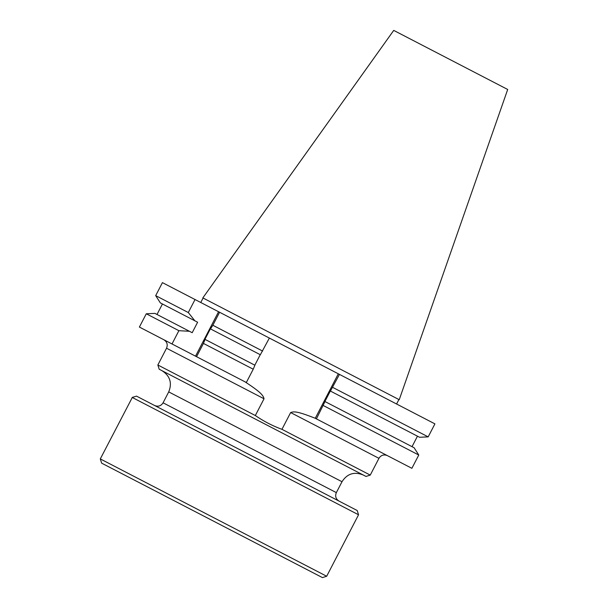 <?xml version="1.0" encoding="UTF-8"?>
<svg xmlns="http://www.w3.org/2000/svg" width="608" height="608" viewBox="0 0 608 608"><rect width="100%" height="100%" fill="white"/><g stroke="black" fill="none" stroke-linecap="round" stroke-linejoin="round"><path stroke-width="0.91" d="M315.248 418.281A39.505 39.467 -62.6 0 0 315.278 418.236L338.314 373.798L434.918 423.875L428.176 436.878L419.55 437.266L330.334 391.02L324.9 401.5L414.116 447.746L418.768 455.027L411.882 468.312L315.248 418.281C296.94 411.038 293.93 411.418 290.647 412.558L281.952 429.324C272.506 425.843 263.629 421.245 255.337 415.53L264.032 398.764C263.196 395.572 261.486 392.586 245.168 381.953L245.229 381.923M178.889 330.684L146.277 313.781L154.911 313.386L189.438 331.284L178.889 330.684L172.011 343.968L196.559 356.698L246.339 382.5L253.224 369.216L203.444 343.414L196.559 356.698M172.011 343.968L139.392 327.066L146.277 313.781M339.454 374.391L330.433 391.073M324.999 401.554L316.426 418.828M338.314 373.798L269.374 338.063L260.346 354.745L210.376 328.844L204.942 339.325L254.912 365.226L253.224 369.216M155.686 295.632L160.345 302.906L194.872 320.804L188.298 312.535L155.686 295.632L162.427 282.629L218.568 311.729L195.533 356.166M218.568 311.729L269.374 338.063M202.836 297.897L399.236 399.707L507.695 89.475L393.726 30.4L202.836 297.897M326.678 576.255L322.438 577.6L101.65 463.152L100.305 458.911L132.286 397.48L358.553 514.771L326.678 576.255L100.305 458.911M358.553 514.771L357.208 510.522L136.526 396.135L132.172 397.427M428.176 436.878L332.72 387.395M262.633 351.067L212.853 325.265L210.49 328.905M195.039 299.531L188.298 312.535M219.594 312.261L212.853 325.265M281.952 429.324L370.249 475.091L366.008 476.444L159.197 369.238L157.852 364.998L166.539 348.224C167.968 344.66 167.071 341.833 163.848 339.743M255.337 415.53L157.852 364.998M418.768 455.027L323.312 405.544M203.444 343.414L205.063 339.386M189.438 331.284L192.189 332.713L197.623 322.232L194.872 320.804M260.254 354.7L254.82 365.18M370.249 475.091L378.944 458.326L290.647 412.558M264.032 398.764L166.539 348.224M339.036 501.106C335.814 499.016 334.917 496.189 336.346 492.624L163.073 402.808C160.983 406.03 158.148 406.927 154.584 405.498M163.073 402.808L168.72 391.902L342 481.726C347.221 473.662 354.297 471.42 363.212 474.992M378.944 458.326C381.034 455.103 383.861 454.206 387.433 455.635M398.901 399.532L396.583 404.001M203.08 298.026L200.762 302.495M336.346 492.624L342 481.726M168.72 391.902C172.292 382.987 170.05 375.919 161.986 370.69M417.46 436.187L412.026 446.667M162.435 303.992L157.001 314.473"/></g></svg>
